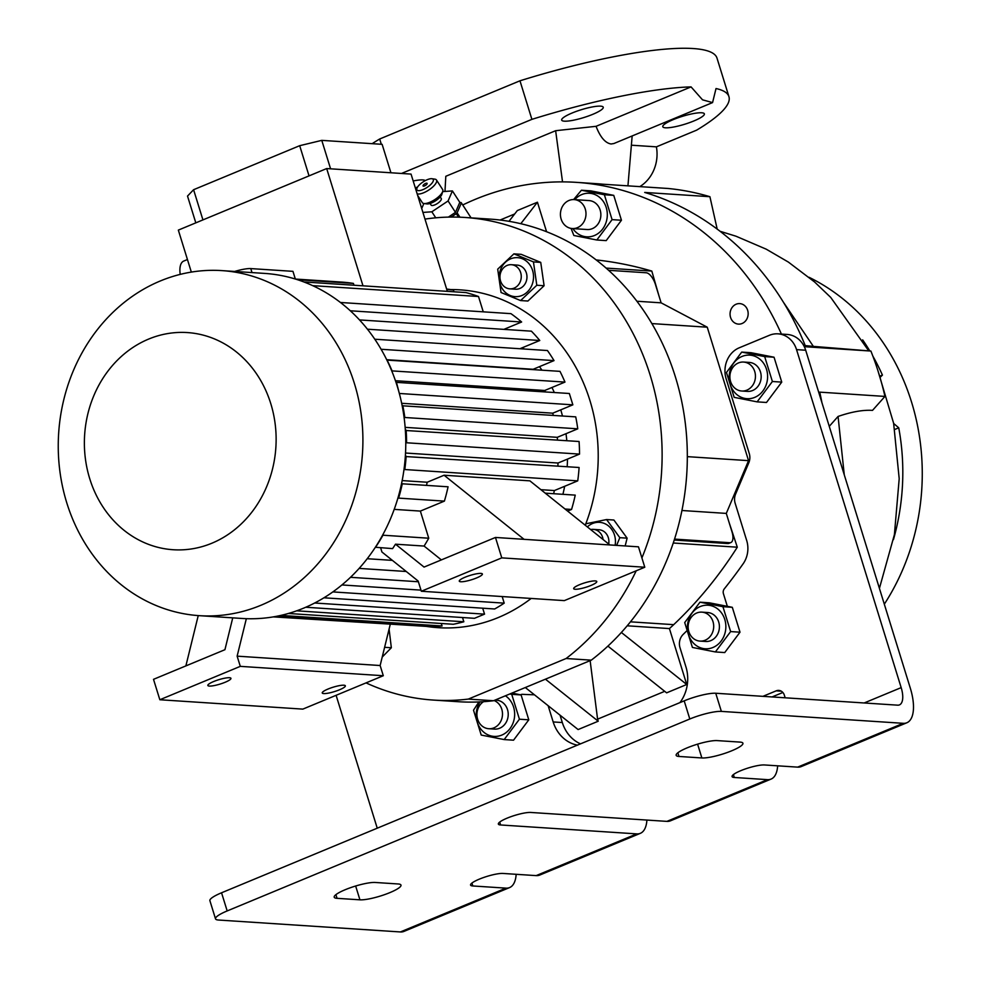 <?xml version="1.0" encoding="UTF-8"?>
<svg xmlns="http://www.w3.org/2000/svg" width="981" height="981" viewBox="0 0 981 981"><rect width="100%" height="100%" fill="white"/><g stroke="black" fill="none" stroke-linecap="round" stroke-linejoin="round"><path stroke-width="1.47" d="M442.014 193.711A9.675 3.384 147.1 0 1 441.928 194.164A9.675 3.384 147.1 0 1 441.757 194.643A9.675 3.384 147.1 0 1 435.135 201.08A9.675 3.384 147.1 0 1 426.858 203.913L423.927 203.508A12.091 4.231 -32.9 0 0 434.264 199.952A12.091 4.231 -32.9 0 0 442.529 191.908A12.091 4.231 -32.9 0 0 442.75 191.307A12.091 4.231 -32.9 0 0 442.627 189.505L436.471 180.001A12.091 4.231 147.1 0 1 436.373 182.405A12.091 4.231 147.1 0 1 427.544 190.792A12.091 4.231 147.1 0 1 417.17 193.858M417.661 195.452L422.32 202.65A12.091 4.231 -32.9 0 0 423.927 203.508M417.035 188.009A9.675 3.384 -32.9 0 0 416.864 188.487A9.675 3.384 -32.9 0 0 423.351 189.456A9.675 3.384 -32.9 0 0 433.136 181.338A9.675 3.384 -32.9 0 0 431.922 178.726A9.675 3.384 -32.9 0 0 423.645 181.571A9.675 3.384 -32.9 0 0 417.035 188.009M423.069 185.507A2.416 0.846 147.1 0 1 425.129 183.668A2.416 0.846 147.1 0 1 427.115 183.361A2.416 0.846 147.1 0 1 427.103 183.839A2.416 0.846 147.1 0 1 425.043 185.679A2.416 0.846 147.1 0 1 423.056 185.985A2.416 0.846 147.1 0 1 423.069 185.507M440.211 196.911L441.242 198.493A6.045 2.121 147.1 0 1 441.192 199.695A6.045 2.121 147.1 0 1 436.067 204.293A6.045 2.121 147.1 0 1 431.088 205.066L430.07 203.484M451.223 215.195A14.507 5.077 147.1 0 1 448.832 217.095M442.664 191.614L452.413 190.927L459.795 202.331L455.478 212.362L448.366 217.108M452.413 190.927L448.084 200.946L431.848 211.798L435.748 217.819M431.848 211.798L422.921 212.423M421.707 208.512L423.866 203.496M448.084 200.946L455.478 212.362M431.922 178.726L434.865 179.143A12.091 4.231 147.1 0 1 436.471 180.001M459.66 202.65L461.082 202.54A20.552 7.198 147.1 0 1 461.401 202.92L471.076 217.868M459.942 217.206L457.121 212.84A20.552 7.198 147.1 0 1 456.275 213.686L458.519 217.157M451.235 217.059L456.275 213.686M457.121 212.84L461.401 202.92M730.563 317.403A10.276 9.05 -86.3 0 0 738.435 324.11A10.276 9.05 -86.3 0 0 747.657 310.315A10.276 9.05 -86.3 0 0 739.784 303.607A10.276 9.05 -86.3 0 0 730.563 317.403M514.694 213.968L500.065 220.038M546.576 231.724L537.441 202.209L517.33 210.559L508.992 221.314M658.974 295.919L651.813 271.075A411.1 361.964 -86.3 0 0 596.178 259.916M729.128 522.53L737.295 547.202A411.1 361.964 93.7 0 1 673.689 624.664A207.972 183.116 93.7 0 1 669.422 628.576L686.737 684.493L621.365 632.463M607.901 646.099L666.614 692.844L686.737 684.493M664.713 691.323L597.588 719.159L598.226 721.219L545.436 679.183M525.313 687.534L578.116 729.557L598.226 721.219M462.725 204.98A284.147 250.18 93.7 0 1 576.35 182.356A284.147 250.18 93.7 0 1 781.416 334.067M577.404 745.155A36.272 31.944 93.7 0 1 553.174 721.942L562.321 722.531L560.041 715.174M562.321 722.531A36.272 31.944 -86.3 0 0 580.519 743.856M612.083 219.634L604.382 194.753L581.426 190.24L590.783 190.854L613.75 195.366L621.451 220.247L606.197 240.615L596.828 240.002L612.083 219.634L621.451 220.247M821.931 402.676A284.147 250.18 93.7 0 0 819.736 392.142L884.948 396.422A284.147 250.18 -86.3 0 0 878.78 373.381A284.147 250.18 -86.3 0 0 870.895 351.051L813.359 346.379L783.341 302.111M717.185 229.088L709.913 196.703L644.701 192.435A284.147 250.18 93.7 0 1 805.695 346.771L870.895 351.051M709.913 196.703A284.147 250.18 -86.3 0 0 668.049 188.475L602.849 184.207A284.147 250.18 93.7 0 0 595.798 183.631L576.35 182.356M562.53 181.877L555.638 130.706L445.803 176.286L444.982 191.442M415.343 187.947A21.766 4.12 162.8 0 0 417.648 186.93M425.251 180.639A21.766 4.12 162.8 0 0 422.774 179.915A21.766 4.12 162.8 0 0 413.185 180.97M572.168 112.987A21.766 4.12 162.8 0 0 561.672 120.099A21.766 4.12 162.8 0 0 592.757 114.336A21.766 4.12 162.8 0 0 603.254 107.223A21.766 4.12 162.8 0 0 572.168 112.987M555.638 130.706L596.056 126.316L691.065 86.892L702.531 99.829L712.574 102.588L716.02 88.535A193.453 36.567 -17.2 0 1 728.932 96.653A193.453 36.567 -17.2 0 1 696.633 130.154L656.399 146.843L632.438 145.274M401.487 173.465L531.898 119.351A193.453 36.567 -17.2 0 1 691.065 86.892M627.938 185.85L632.132 136.285M879.417 588.367L894.402 534.608L899.197 478.691L893.63 423.277L877.836 370.389M868.725 350.842L830.748 297.439L814.61 282.001L788.381 262.086L766.222 249.174L735.958 236.2L720.103 231.295M665.474 127.8A21.766 4.12 162.8 0 0 689.484 122.65A21.766 4.12 162.8 0 0 704.37 113.845A21.766 4.12 162.8 0 0 701.685 112.778A21.766 4.12 162.8 0 0 677.663 117.916A21.766 4.12 162.8 0 0 662.788 126.721A21.766 4.12 162.8 0 0 665.474 127.8M531.898 119.351L519.967 80.798L379.684 138.995L381.315 144.268M519.967 80.798A193.453 36.567 -17.2 0 1 716.988 58.087L728.932 96.653M372.179 143.667A193.453 36.567 -17.2 0 1 379.684 138.995M712.574 102.588L613.885 143.533L611.102 143.986C605.289 143.079 600.274 137.193 596.056 126.316M844.273 474.865L838.068 416.447C851.533 411.812 863.01 409.788 872.514 410.377L884.948 396.422M838.068 416.447L829.264 426.343M805.217 345.606L813.359 346.379M893.666 423.498L898.743 427.814L894.77 429.457M880.104 376.054L882.434 375.098L880.472 376.986M862.655 339.867A217.635 191.626 93.7 0 1 869.816 350.94M872.894 356.189A217.635 191.626 93.7 0 1 882.434 375.098M898.743 427.814A217.635 191.626 93.7 0 1 893.446 539.648M809.055 277.292A217.635 191.626 93.7 0 1 911.557 402.1A217.635 191.626 93.7 0 1 884.31 604.198M639.796 186.623A36.272 31.944 -86.3 0 0 656.399 146.843M673.248 543.008L737.295 547.202M572.818 228.585A21.827 19.215 -86.3 0 0 594.425 235.526A21.827 19.215 -86.3 0 0 606.233 207.518A21.827 19.215 -86.3 0 0 581.745 194.581A21.827 19.215 -86.3 0 0 574.707 199.634M581.426 190.24L573.603 199.572M571.065 228.414L573.86 235.489L596.828 240.002M574.167 199.597L589.029 200.578A14.507 12.778 93.7 0 1 600.151 210.044A14.507 12.778 93.7 0 1 587.141 229.529L572.266 228.548A14.507 12.778 93.7 0 1 561.144 219.082A14.507 12.778 93.7 0 1 574.167 199.597A14.507 12.778 93.7 0 1 585.277 209.063A14.507 12.778 93.7 0 1 572.266 228.548M604.382 194.753L613.75 195.366M468.305 699.085L493.48 700.741L591.273 660.164L566.111 658.509L468.305 699.085A241.816 212.914 93.7 0 1 433.283 700.066A241.816 212.914 93.7 0 1 366.048 682.886M493.48 700.741A241.816 212.914 93.7 0 1 458.458 701.722L433.283 700.066M424.981 219.106A241.816 212.914 93.7 0 1 464.908 217.463L490.071 219.106A241.816 212.914 93.7 0 1 680.507 395.895A241.816 212.914 93.7 0 1 591.273 660.164M464.908 217.463A241.816 212.914 93.7 0 1 641.905 557.931M636.203 570.807A241.816 212.914 93.7 0 1 566.111 658.509M450.794 289.579A169.272 149.038 93.7 0 1 585.252 525.227M531.187 598.447A169.272 149.038 93.7 0 1 498.25 617.552A169.272 149.038 93.7 0 1 426.477 626.405M536.803 285.25L533.443 261.902L513.897 253.858L521.193 254.337L540.739 262.381L544.099 285.729L527.901 301.032L520.604 300.566L536.803 285.25L544.099 285.729M616.608 545.399L619.82 537.674L606.589 519.55L613.885 520.028L627.117 538.152L625.167 545.951M522.689 347.593A142.674 125.617 93.7 0 1 524.173 349.003M539.476 366.649A142.674 125.617 93.7 0 1 541.941 370.18M551.96 387.483A142.674 125.617 93.7 0 1 554.302 392.498M560.752 409.85A142.674 125.617 93.7 0 1 562.481 415.993M565.988 433.7A142.674 125.617 93.7 0 1 566.81 440.69M567.496 459.096A142.674 125.617 93.7 0 1 567.165 466.723M564.651 486.294A142.674 125.617 93.7 0 1 562.91 494.314M384.613 647.313L391.345 647.754L382.21 657.062M389.089 629.079L391.345 647.754M453.97 291.786L453.406 289.959A169.272 149.038 -86.3 0 0 446.637 289.064M483.253 311.835L478.507 296.507A169.272 149.038 -86.3 0 0 465.938 292.571L303.914 281.952M350.34 310.781L521.634 322.001A169.272 149.038 -86.3 0 0 510.942 313.65L340.468 302.479M521.634 322.001L503.891 329.371M367.47 329.199L539.783 340.493A169.272 149.038 -86.3 0 0 531.408 331.173L359.512 319.916M539.783 340.493L519.942 348.721M381.119 349.273L554.032 360.603A169.272 149.038 -86.3 0 0 547.459 350.536L374.803 339.218M554.032 360.603L533.112 369.285A145.09 127.751 93.7 0 1 533.321 369.616M391.738 370.879L564.97 382.087A169.272 149.038 -86.3 0 0 559.979 371.358L386.894 360.088M564.97 382.087L544.713 390.487A145.09 127.751 93.7 0 1 545.338 391.91M553.309 415.392A145.09 127.751 93.7 0 0 552.732 413.185L572.855 404.834L569.348 393.491L395.993 382.332M557.527 440.077A145.09 127.751 93.7 0 0 557.257 437.33L577.76 428.82A169.272 149.038 -86.3 0 0 575.724 416.864L402.173 405.778M557.858 466.11A145.09 127.751 93.7 0 0 558.03 463.02L579.526 454.105A169.272 149.038 -86.3 0 0 579.072 441.499L405.374 430.475M553.64 493.713A145.09 127.751 93.7 0 0 554.363 490.561L577.735 480.862A169.272 149.038 -86.3 0 0 579.097 467.496L405.312 456.521M567.607 511.089L571.555 509.446A169.272 149.038 -86.3 0 0 575.234 495.123L545.24 493.161M502.174 596.546L504.209 603.143L332.853 591.911M323.938 597.797L494.669 608.98A169.272 149.038 -86.3 0 0 504.209 603.143M305.729 607.251L474.485 618.312L484.54 614.143L482.701 608.195M288.389 613.468L453.259 624.272A169.272 149.038 -86.3 0 0 463.829 621.77L462.517 617.527M275.465 616.509L430.941 626.7A169.272 149.038 -86.3 0 0 442.063 625.976L441.291 623.499M273.331 616.89L418.973 625.915M426.477 485.374A145.09 127.751 -86.3 0 0 427.213 482.235L402.161 480.592M558.03 463.02L405.521 453.026M557.257 437.33L405.141 427.36M552.732 413.185L401.67 403.289M395.441 380.714L544.713 390.487M386.698 359.696L533.112 369.285M447.348 291.357L411.051 174.091L326.685 168.56L362.982 285.827M295.33 279.021L292.951 271.345L250.768 268.586A19.35 3.654 -17.2 0 0 234.655 271.443M353.994 285.238L353.418 283.411A169.272 149.038 -86.3 0 0 341.67 282.087L295.465 279.058M191.332 272.093L178.334 230.106L326.685 168.56M187.445 259.524L183.717 261.069A22.293 9.687 67.5 0 0 180.21 274.386M353.418 283.411L297.672 279.757M402.284 483.792L448.072 486.797A169.272 149.038 93.7 0 1 444.393 501.119L398.617 498.115A169.272 149.038 -86.3 0 0 402.284 483.792L401.425 484.148M375.343 547.263L392.596 548.612A169.272 149.038 93.7 0 0 395.49 544.185L424.062 567.079L495.466 537.453L501.781 557.87L421.327 591.249L418.164 581.046L381.928 551.996L380.64 547.827M375.416 547.484A169.272 149.038 -86.3 0 0 382.958 535.209L428.746 538.213A169.272 149.038 93.7 0 1 424.086 546.061L395.49 544.185M428.746 538.213L420.359 511.089L394.19 509.372M444.393 501.119L420.359 511.089M397.783 498.458L398.617 498.115M441.364 559.906L424.086 546.061M501.781 557.87L644.787 567.239L638.472 546.822L495.466 537.453M476.545 577.956A12.091 2.281 -17.2 0 1 459.28 581.157A12.091 2.281 -17.2 0 1 465.104 577.208A12.091 2.281 -17.2 0 1 482.382 574.008A12.091 2.281 -17.2 0 1 476.545 577.956M644.787 567.239L564.333 600.617L421.327 591.249M590.954 585.461A12.091 2.281 -17.2 0 1 573.677 588.661A12.091 2.281 -17.2 0 1 579.513 584.713A12.091 2.281 -17.2 0 1 596.779 581.512A12.091 2.281 -17.2 0 1 590.954 585.461M554.363 490.561L540.899 489.678M232.742 617.858L224.931 649.704L153.514 679.33L159.842 699.747L240.296 666.357L237.132 656.154L246.341 618.692M225.115 682.273A12.091 2.281 -17.2 0 1 207.849 685.474A12.091 2.281 -17.2 0 1 213.674 681.525A12.091 2.281 -17.2 0 1 230.952 678.325A12.091 2.281 -17.2 0 1 225.115 682.273M339.512 689.778A12.091 2.281 -17.2 0 1 322.246 692.978A12.091 2.281 -17.2 0 1 328.071 689.018A12.091 2.281 -17.2 0 1 345.349 685.817A12.091 2.281 -17.2 0 1 339.512 689.778M159.842 699.747L302.835 709.116L383.301 675.725L240.296 666.357M221.878 270.609L264.747 273.417A172.901 152.239 93.7 0 1 404.479 420.555A172.901 152.239 93.7 0 1 303.656 608.134A172.901 152.239 93.7 0 1 242.148 618.471L199.266 615.663A172.901 152.239 93.7 0 1 59.547 468.526A172.901 152.239 93.7 0 1 160.369 280.946A172.901 152.239 93.7 0 1 221.878 270.609A172.901 152.239 93.7 0 1 361.609 417.747A172.901 152.239 93.7 0 1 260.787 605.326A172.901 152.239 93.7 0 1 199.266 615.663M148.658 339.07A108.817 95.819 93.7 0 1 270.768 403.596A108.817 95.819 93.7 0 1 211.859 543.229A108.817 95.819 93.7 0 1 89.737 478.703A108.817 95.819 93.7 0 1 148.658 339.07M314.68 603.008L484.54 614.143M399.402 393.712L396.41 382.161M399.917 393.504L572.855 404.834M453.406 289.959L446.784 289.53M478.507 296.507L312.706 285.643M577.76 428.82L404.822 417.489A169.272 149.038 -86.3 0 0 402.786 405.533M404.135 417.771L404.822 417.489M579.526 454.105L406.588 442.774A169.272 149.038 -86.3 0 0 406.134 430.156M405.778 443.105L406.588 442.774M609.863 544.958L529.887 480.849L444.086 475.233L427.213 482.235M577.735 480.862L404.797 469.531A169.272 149.038 -86.3 0 0 406.159 456.165M403.939 469.887L404.797 469.531M571.555 509.446L565.031 509.016M296.679 610.82L463.829 621.77M280.836 615.406L442.063 625.976M392.02 370.757A169.272 149.038 -86.3 0 0 387.041 360.027M341.903 584.946L420.984 590.133M418.384 581.758L350.487 577.306M359.12 568.404L406.244 571.494M392.363 560.372L367.201 558.716M383.301 675.725L380.138 665.523L237.132 656.154M380.138 665.523L390.205 624.541M198.236 615.602L185.875 665.903M444.086 475.233L524.062 539.329M309.04 175.881L299.696 145.691L193.588 189.713L187.518 196.077L195.808 222.859M299.696 145.691L321.78 140.369L382.124 144.33L390.929 172.766M202.932 219.903L193.588 189.713M330.585 168.818L321.78 140.369M590.133 660.642L597.588 719.159M627.178 625.804L669.422 628.576M537.441 202.209L520.801 223.705M606.099 268.083L651.813 271.075M615.124 545.301A19.522 17.192 -86.3 0 0 615.234 538.361A19.522 17.192 -86.3 0 0 604.345 523.449A19.522 17.192 -86.3 0 0 587.361 526.907M606.589 519.55L585.951 523.756L585.277 525.252M603.07 539.501A12.091 10.644 -86.3 0 0 602.592 537.269A12.091 10.644 -86.3 0 0 593.321 529.372L599.035 529.752A12.091 10.644 93.7 0 1 608.306 537.637A12.091 10.644 93.7 0 1 608.686 544.014M593.321 529.372A12.091 10.644 -86.3 0 0 590.672 529.568M619.82 537.674L627.117 538.152M519.084 296.36A19.522 17.192 -86.3 0 0 533.308 273.699A19.522 17.192 -86.3 0 0 513.553 257.942A19.522 17.192 -86.3 0 0 499.341 280.603A19.522 17.192 -86.3 0 0 519.084 296.36M513.897 253.858L497.698 269.174L501.058 292.522L520.604 300.566M511.395 264.711L517.11 265.091A12.091 10.644 93.7 0 1 526.883 275.379A12.091 10.644 93.7 0 1 519.832 288.488A12.091 10.644 93.7 0 1 515.528 289.211L509.813 288.843A12.091 10.644 -86.3 0 0 514.118 288.12A12.091 10.644 -86.3 0 0 521.169 274.999A12.091 10.644 -86.3 0 0 511.395 264.711A12.091 10.644 -86.3 0 0 507.091 265.434A12.091 10.644 -86.3 0 0 500.04 278.555A12.091 10.644 -86.3 0 0 509.813 288.843M533.443 261.902L540.739 262.381M778.019 333.847L787.167 334.447A24.182 21.288 93.7 0 1 805.695 350.229L796.547 349.628A24.182 21.288 -86.3 0 0 778.019 333.847A24.182 21.288 -86.3 0 0 769.411 335.294L739.233 347.801A24.182 21.288 -86.3 0 0 726.148 378.838L749.263 453.529A12.091 10.644 93.7 0 1 748.81 462.774L735.615 494.032A12.091 10.644 -86.3 0 0 735.161 503.265L746.7 540.543A24.182 21.288 93.7 0 1 743.12 563.817A524.958 462.21 -86.3 0 1 724.321 588.833A4.831 4.255 -86.3 0 0 723.426 593.713L727.313 606.258M534.437 694.793A524.958 462.21 93.7 0 1 522.554 694.327A4.831 4.255 -86.3 0 0 520.482 694.806M553.174 721.942L548.146 705.695M686.639 630.979A524.958 462.21 -86.3 0 1 683.156 634.425A12.091 10.644 -86.3 0 0 679.992 647.681L685.927 666.859A36.272 31.944 93.7 0 1 679.943 702.604M777.651 765.818A38.688 16.824 -112.5 0 1 771.078 779.086L670.501 820.815A38.688 16.824 -112.5 0 1 666.908 821.379L530.77 812.452A18.136 3.433 -17.2 0 0 507.103 818.154A18.136 3.433 -17.2 0 0 498.36 824.077A18.136 3.433 -17.2 0 0 500.604 824.972L636.743 833.887A38.688 16.824 67.5 0 0 640.335 833.335A38.688 16.824 67.5 0 0 646.908 820.067M336.103 695.308L377.244 828.197M640.335 833.335L539.758 875.064A38.688 16.824 -112.5 0 1 536.166 875.616L502.983 873.446A18.136 3.433 162.8 0 0 482.971 877.737A18.136 3.433 162.8 0 0 470.573 885.07A18.136 3.433 162.8 0 0 472.817 885.966L505.988 888.136A38.688 16.824 67.5 0 0 509.58 887.584A38.688 16.824 67.5 0 0 516.165 874.304M509.58 887.584L403.988 931.398A38.688 16.824 -112.5 0 1 400.395 931.95L218.493 920.031A24.182 4.574 162.8 0 1 215.513 918.841L209.897 900.693A24.182 4.574 -17.2 0 1 221.547 892.784L227.175 910.932A24.182 4.574 162.8 0 0 215.513 918.841M805.695 350.229L910.331 688.221A38.688 16.824 -112.5 0 1 906.849 722.764A38.688 16.824 -112.5 0 1 903.256 723.316L797.651 767.13A38.688 16.824 67.5 0 0 801.244 766.578L906.849 722.764M796.547 349.628L901.171 687.62A19.35 8.412 -112.5 0 1 899.43 704.898A19.35 8.412 -112.5 0 1 897.64 705.167L715.738 693.248L721.366 711.397L903.256 723.316M721.366 711.397A24.182 4.574 162.8 0 0 689.802 718.999L684.186 700.851A24.182 4.574 -17.2 0 1 715.738 693.248M684.186 700.851L221.547 892.784M689.802 718.999L227.175 910.932M771.078 779.086A38.688 16.824 -112.5 0 1 767.485 779.65L734.303 777.479A18.136 3.433 -17.2 0 1 732.071 776.584A18.136 3.433 -17.2 0 1 744.469 769.251A18.136 3.433 -17.2 0 1 764.481 764.959L797.651 767.13M701.869 757.957L678.999 756.461A22.968 4.341 -17.2 0 1 676.154 755.321A22.968 4.341 -17.2 0 1 691.863 746.038A22.968 4.341 -17.2 0 1 717.209 740.606L740.091 742.102A22.968 4.341 -17.2 0 1 742.924 743.23A22.968 4.341 -17.2 0 1 731.851 750.735A22.968 4.341 -17.2 0 1 701.869 757.957L697.601 744.138M359.929 899.822L337.047 898.326A22.968 4.341 -17.2 0 1 334.202 897.186A22.968 4.341 -17.2 0 1 349.91 887.903A22.968 4.341 -17.2 0 1 375.257 882.471L398.139 883.967A22.968 4.341 -17.2 0 1 400.984 885.107A22.968 4.341 -17.2 0 1 389.898 892.612A22.968 4.341 -17.2 0 1 359.929 899.822L355.649 886.015M781.281 691.176L776.192 690.845L762.924 696.338M776.192 690.845A7.259 6.389 93.7 0 1 778.779 690.403A7.259 6.389 93.7 0 1 784.334 695.137L785.156 697.798M730.637 631.58L722.936 606.699L699.968 602.187L709.337 602.8L732.304 607.313L740.005 632.193L724.738 652.561L715.382 651.948L730.637 631.58L740.005 632.193M764.677 356.606L741.722 352.093L751.09 352.706L774.046 357.219L781.747 382.112L766.492 402.48L757.124 401.867L772.39 381.499L764.677 356.606L774.046 357.219M772.39 381.499L781.747 382.112M754.72 397.379A21.827 19.215 -86.3 0 0 766.541 369.383A21.827 19.215 -86.3 0 0 742.053 356.434A21.827 19.215 -86.3 0 0 730.232 384.442A21.827 19.215 -86.3 0 0 754.72 397.379M741.722 352.093L726.467 372.461L734.168 397.354L757.124 401.867M741.722 391.014L747.436 391.394A14.507 12.778 -86.3 0 0 758.068 386.195A14.507 12.778 -86.3 0 0 760.201 371.137A14.507 12.778 -86.3 0 0 749.337 362.43L743.623 362.063A14.507 12.778 93.7 0 1 754.475 370.769A14.507 12.778 93.7 0 1 752.353 385.815A14.507 12.778 93.7 0 1 741.722 391.014A14.507 12.778 93.7 0 1 730.857 382.308A14.507 12.778 93.7 0 1 732.991 367.25A14.507 12.778 93.7 0 1 743.623 362.063M782.863 692.476L772.084 696.939M727.755 543.548L729.766 542.714A12.091 5.261 67.5 0 0 730.894 542.542L728.883 543.376A12.091 5.261 -112.5 0 1 727.755 543.548L674.229 540.04M730.894 542.542A12.091 5.261 67.5 0 0 731.973 531.751L726.296 513.406L748.552 460.653L707.252 327.2L661.12 302.835L655.443 284.49A12.091 5.261 67.5 0 0 646.209 272.767L608.612 270.302M726.296 513.406L681.93 510.5M748.552 460.653L687.313 456.643M707.252 327.2L651.875 323.583M661.12 302.835L636.914 301.241M729.766 542.714L674.523 539.096M478.887 701.942L473.516 710.183L481.217 735.063L504.173 739.576L519.427 719.208L511.726 694.327L509.801 693.972M505.411 695.787A21.827 19.215 93.7 0 1 514.559 716.547A21.827 19.215 93.7 0 1 501.769 735.1A21.827 19.215 93.7 0 1 479.942 727.828A21.827 19.215 93.7 0 1 480.016 701.893M512.008 693.052L521.095 694.94L511.726 694.327M521.095 694.94L528.796 719.821L519.427 719.208M528.796 719.821L513.541 740.189L504.173 739.576M495.111 700.066L496.386 700.14A14.507 12.778 93.7 0 1 507.508 709.619A14.507 12.778 93.7 0 1 494.485 729.104L488.771 728.724A14.507 12.778 93.7 0 1 477.649 719.257A14.507 12.778 93.7 0 1 483.523 701.685M494.019 700.508A14.507 12.778 93.7 0 1 501.781 709.238A14.507 12.778 93.7 0 1 488.771 728.724M712.979 647.472A21.827 19.215 -86.3 0 0 724.787 619.465A21.827 19.215 -86.3 0 0 700.299 606.528A21.827 19.215 -86.3 0 0 688.49 634.535A21.827 19.215 -86.3 0 0 712.979 647.472M699.968 602.187L684.713 622.555L692.414 647.435L715.382 651.948M699.968 641.096L705.695 641.476A14.507 12.778 -86.3 0 0 719.306 628.649A14.507 12.778 -86.3 0 0 709.03 612.708A14.507 12.778 -86.3 0 0 707.583 612.524L701.869 612.144A14.507 12.778 93.7 0 1 703.303 612.328A14.507 12.778 93.7 0 1 713.592 628.281A14.507 12.778 93.7 0 1 699.968 641.096A14.507 12.778 93.7 0 1 698.533 640.912A14.507 12.778 93.7 0 1 688.245 624.971A14.507 12.778 93.7 0 1 701.869 612.144M722.936 606.699L732.304 607.313M630.452 621.831L673.689 624.664M252.007 272.583L250.768 268.586M500.604 824.972L499.709 822.078M505.988 888.136L400.395 931.95M901.171 687.62L864.163 702.972M767.485 779.65L666.908 821.379M636.743 833.887L536.166 875.616M471.922 883.059L472.817 885.966M733.408 774.573L734.303 777.479M335.907 894.647L337.047 898.326M677.859 752.783L678.999 756.461M416.864 188.487L416.214 190.755M441.928 194.164L442.75 191.307"/></g></svg>
